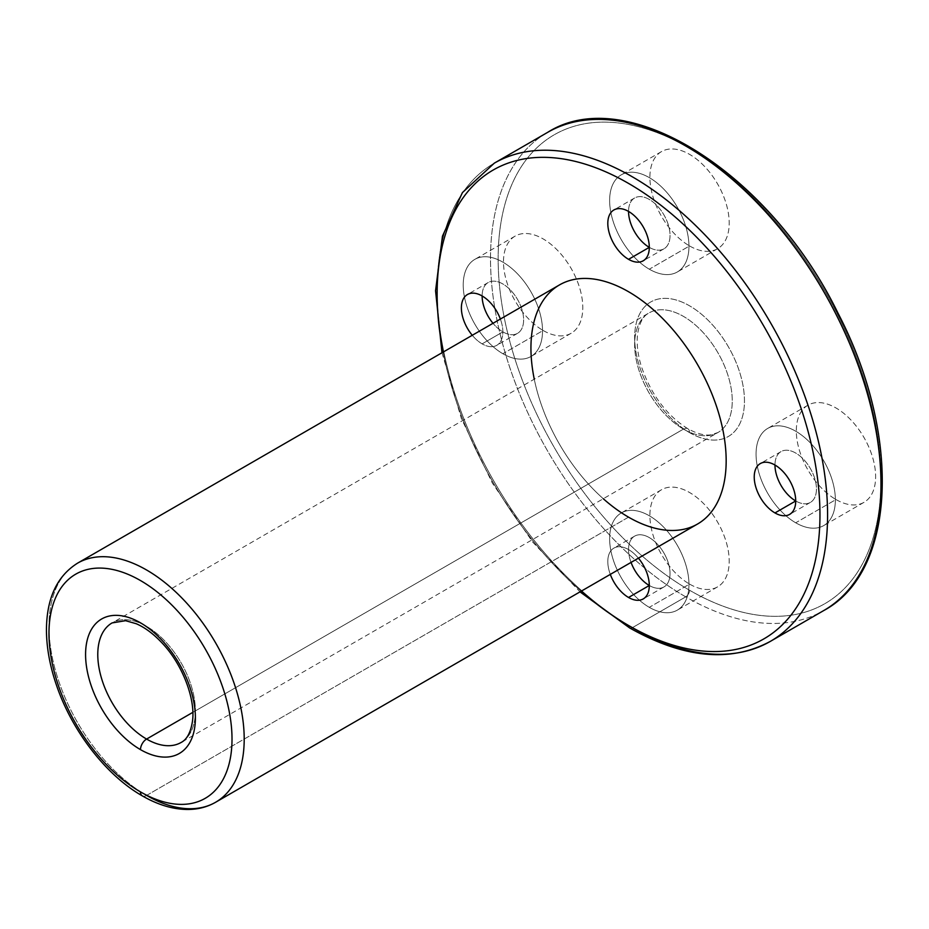 <?xml version="1.0" encoding="UTF-8"?>
<svg xmlns="http://www.w3.org/2000/svg" width="929" height="929" viewBox="0 0 929 929"><rect width="100%" height="100%" fill="white"/><g stroke="black" fill="none" stroke-linecap="round" stroke-linejoin="round"><path stroke-width="0.7" stroke-dasharray="4.64 3.48" d="M632.359 627.679A5.388 3.112 -60 0 1 629.665 627.946A5.388 3.112 120 0 0 632.359 627.679A276.087 159.405 60 0 1 452.005 384.385A276.087 159.405 60 0 1 494.321 163.144A276.087 159.405 -120 0 0 452.005 384.385A276.087 159.405 -120 0 0 632.359 627.679L685.741 596.859A276.087 159.405 60 0 1 505.376 353.566A276.087 159.405 60 0 1 547.704 132.324A276.087 159.405 -120 0 0 505.376 353.566A276.087 159.405 -120 0 0 685.741 596.859A5.388 3.112 120 0 0 689.562 590.252A270.699 156.293 60 0 1 523.793 163.005A270.699 156.293 60 0 1 855.33 354.413A270.699 156.293 60 0 1 689.562 590.252A270.699 156.293 -120 0 0 855.33 354.413A270.699 156.293 -120 0 0 523.793 163.005A270.699 156.293 -120 0 0 689.562 590.252A5.388 3.112 -60 0 1 685.741 596.859A276.087 159.405 -120 0 0 823.791 610.527A276.087 159.405 60 0 1 685.741 596.859L632.359 627.679A276.087 159.405 -120 0 0 770.408 641.347M689.562 432.624A77.653 44.836 -120 0 0 737.115 364.981A77.653 44.836 -120 0 0 642.009 310.065A77.653 44.836 -120 0 0 689.562 432.624A77.653 44.836 60 0 1 642.009 310.065A77.653 44.836 60 0 1 737.115 364.981A77.653 44.836 60 0 1 689.562 432.624A8.628 4.982 120 0 0 687.774 428.675A8.628 4.982 -60 0 1 689.562 432.624M835.984 499.547A56.077 32.376 -120 0 0 870.322 450.693A56.077 32.376 -120 0 0 801.634 411.036A56.077 32.376 -120 0 0 835.984 499.547A56.077 32.376 60 0 1 799.346 450.135A56.077 32.376 60 0 1 807.94 405.195A56.077 32.376 60 0 1 864.016 437.571A56.077 32.376 60 0 1 864.016 502.322A56.077 32.376 60 0 1 835.984 499.547L795.712 522.795A56.077 32.376 -120 0 0 823.756 525.57A56.077 32.376 -120 0 0 823.756 460.819A56.077 32.376 -120 0 0 767.668 428.443A56.077 32.376 -120 0 0 759.074 473.372A56.077 32.376 -120 0 0 795.712 522.795L835.984 499.547M689.562 584.086A56.077 32.376 -120 0 0 723.9 535.232A56.077 32.376 -120 0 0 655.212 495.575A56.077 32.376 -120 0 0 689.562 584.086A56.077 32.376 60 0 1 652.924 534.663A56.077 32.376 60 0 1 661.518 489.734A56.077 32.376 60 0 1 717.594 522.11A56.077 32.376 60 0 1 717.594 586.861A56.077 32.376 60 0 1 689.562 584.086L649.29 607.334A56.077 32.376 -120 0 0 677.334 610.109A56.077 32.376 -120 0 0 677.334 545.358A56.077 32.376 -120 0 0 621.257 512.971A56.077 32.376 -120 0 0 612.652 557.911A56.077 32.376 -120 0 0 649.29 607.334L689.562 584.086M543.14 330.48A56.077 32.376 -120 0 0 577.478 281.626A56.077 32.376 -120 0 0 508.802 241.97A56.077 32.376 -120 0 0 543.14 330.48A56.077 32.376 60 0 1 506.502 281.057A56.077 32.376 60 0 1 515.096 236.129A56.077 32.376 60 0 1 571.184 268.504A56.077 32.376 60 0 1 571.184 333.256A56.077 32.376 60 0 1 543.14 330.48L502.879 353.728A56.077 32.376 -120 0 0 530.912 356.504A56.077 32.376 -120 0 0 530.912 291.752A56.077 32.376 -120 0 0 474.835 259.365A56.077 32.376 -120 0 0 466.242 304.306A56.077 32.376 -120 0 0 502.879 353.728L543.14 330.48M689.562 245.941A56.077 32.376 -120 0 0 723.9 197.087A56.077 32.376 -120 0 0 655.212 157.431A56.077 32.376 -120 0 0 689.562 245.941A56.077 32.376 60 0 1 652.924 196.53A56.077 32.376 60 0 1 661.518 151.59A56.077 32.376 60 0 1 717.594 183.965A56.077 32.376 60 0 1 717.594 248.717A56.077 32.376 60 0 1 689.562 245.941L649.29 269.189A56.077 32.376 -120 0 0 677.334 271.965A56.077 32.376 -120 0 0 677.334 207.213A56.077 32.376 -120 0 0 621.257 174.838A56.077 32.376 -120 0 0 612.652 219.767A56.077 32.376 -120 0 0 649.29 269.189L689.562 245.941M443.098 352.114A270.699 156.293 -120 0 0 581.148 591.216A270.699 156.293 60 0 1 443.098 352.114M610.307 574.377A29.333 16.931 60 0 1 613.883 548.11A29.333 16.931 60 0 1 638.42 558.155A29.333 16.931 -120 0 0 613.883 548.11A29.333 16.931 -120 0 0 610.307 574.377M603.281 498.734A138.049 79.697 60 0 1 534.268 379.183M482.128 343.869A29.333 16.931 60 0 1 472.257 335.276A29.333 16.931 -120 0 0 482.128 343.869A29.333 16.931 -120 0 0 496.794 345.321A29.333 16.931 -120 0 0 500.371 319.053A29.333 16.931 60 0 1 482.128 343.869L502.879 331.885A29.333 16.931 -120 0 0 523.619 319.913A29.333 16.931 -120 0 0 502.879 283.984A29.333 16.931 -120 0 0 482.128 295.956A29.333 16.931 60 0 1 488.213 282.532A29.333 16.931 60 0 1 517.546 299.475A29.333 16.931 60 0 1 517.546 333.337A29.333 16.931 60 0 1 502.879 331.885A29.333 16.931 60 0 1 493.009 323.304A29.333 16.931 -120 0 0 502.879 331.885L482.128 343.869M683.454 429.105A69.025 39.854 -120 0 0 717.966 432.519A69.025 39.854 -120 0 0 717.966 352.823A69.025 39.854 -120 0 0 648.953 312.968A69.025 39.854 -120 0 0 638.362 368.279A69.025 39.854 -120 0 0 683.454 429.105A8.628 4.982 -60 0 1 687.774 428.675A8.628 4.982 120 0 0 683.454 429.105A69.025 39.854 60 0 1 638.362 368.279A69.025 39.854 60 0 1 648.953 312.968A69.025 39.854 60 0 1 717.966 352.823A69.025 39.854 60 0 1 717.966 432.519A69.025 39.854 60 0 1 683.454 429.105L192.837 712.357L683.454 429.105M181.097 742.48A69.025 39.854 -120 0 0 181.097 662.783A69.025 39.854 -120 0 0 112.072 622.929A69.025 39.854 60 0 1 181.097 662.783A69.025 39.854 60 0 1 181.097 742.48L717.966 432.519L711.161 434.795C704.867 435.817 697.075 433.773 687.774 428.675C666.395 415.263 650.869 394.337 641.196 365.91C637.677 354.054 636.47 343.498 637.561 334.266C639.315 323.037 643.112 315.941 648.953 312.968L112.072 622.929M559.525 284.901A138.049 79.697 -120 0 0 538.367 395.51A138.049 79.697 -120 0 0 628.55 517.163L146.585 795.421A8.628 4.982 -60 0 1 142.276 795.851A8.628 4.982 120 0 0 146.585 795.421A138.049 79.697 60 0 1 56.402 673.769A138.049 79.697 60 0 1 77.571 563.16A138.049 79.697 -120 0 0 56.402 673.769A138.049 79.697 -120 0 0 146.585 795.421A138.049 79.697 -120 0 0 215.609 802.261M146.585 795.421L628.55 517.163A138.049 79.697 -120 0 0 697.574 524.002M795.712 522.795A56.077 32.376 60 0 1 761.374 434.284A56.077 32.376 60 0 1 830.05 473.941A56.077 32.376 60 0 1 795.712 522.795M795.712 500.963A29.333 16.931 -120 0 0 816.452 488.979A29.333 16.931 -120 0 0 795.712 453.05A29.333 16.931 -120 0 0 774.972 465.034A29.333 16.931 60 0 1 781.045 451.599A29.333 16.931 60 0 1 810.378 468.541A29.333 16.931 60 0 1 810.378 502.415A29.333 16.931 60 0 1 795.712 500.963M502.879 353.728A56.077 32.376 60 0 1 468.53 265.218A56.077 32.376 60 0 1 537.217 304.875A56.077 32.376 60 0 1 502.879 353.728M649.29 607.334A56.077 32.376 60 0 1 614.952 518.823A56.077 32.376 60 0 1 683.639 558.48A56.077 32.376 60 0 1 649.29 607.334M649.29 585.491A29.333 16.931 -120 0 0 669.751 569.419A29.333 16.931 -120 0 0 642.566 534.999A29.333 16.931 -120 0 0 631.046 562.405A29.333 16.931 60 0 1 634.623 536.138A29.333 16.931 60 0 1 663.956 553.08A29.333 16.931 60 0 1 663.956 586.942A29.333 16.931 60 0 1 649.29 585.491M649.29 269.189A56.077 32.376 60 0 1 614.952 180.679A56.077 32.376 60 0 1 683.639 220.336A56.077 32.376 60 0 1 649.29 269.189M649.29 247.358A29.333 16.931 -120 0 0 670.041 235.374A29.333 16.931 -120 0 0 649.29 199.445A29.333 16.931 -120 0 0 628.55 211.429A29.333 16.931 60 0 1 634.623 197.993A29.333 16.931 60 0 1 663.956 214.936A29.333 16.931 60 0 1 663.956 248.809A29.333 16.931 60 0 1 649.29 247.358M441.983 352.765L461.353 418.456L492.347 483.08L532.816 542.234L580.021 591.866M807.94 405.195L767.668 428.443M864.016 502.322L823.756 525.57M781.045 451.599L760.305 463.583M810.378 502.415L789.638 514.387M515.096 236.129L474.835 259.365M571.184 333.256L530.912 356.504M488.213 282.532L467.461 294.505M517.546 333.337L496.794 345.321M661.518 489.734L621.257 512.971M717.594 586.861L677.334 610.109M634.623 536.138L613.883 548.11M663.956 586.942L643.216 598.926M661.518 151.59L621.257 174.838M717.594 248.717L677.334 271.965M634.623 197.993L613.883 209.977M663.956 248.809L643.216 260.782"/><path stroke-width="1.39" d="M628.55 625.472A270.699 156.293 -120 0 0 819.297 496.156A270.699 156.293 -120 0 0 596.766 168.137A270.699 156.293 -120 0 0 443.098 352.114A270.699 156.293 60 0 1 596.766 168.137A270.699 156.293 60 0 1 819.297 496.156A270.699 156.293 60 0 1 628.55 625.472A270.699 156.293 60 0 1 581.148 591.216A270.699 156.293 -120 0 0 628.55 625.472A5.388 3.112 120 0 0 629.665 627.946A5.388 3.112 -60 0 1 628.55 625.472M774.972 512.936A29.333 16.931 60 0 1 757.007 466.637A29.333 16.931 60 0 1 792.936 487.377A29.333 16.931 60 0 1 774.972 512.936A29.333 16.931 -120 0 0 789.638 514.387A29.333 16.931 -120 0 0 789.638 480.514A29.333 16.931 -120 0 0 760.305 463.583A29.333 16.931 -120 0 0 755.811 487.086A29.333 16.931 -120 0 0 774.972 512.936L795.712 500.963A29.333 16.931 60 0 1 774.972 465.034A29.333 16.931 -120 0 0 795.712 500.963L774.972 512.936M628.55 597.475A29.333 16.931 60 0 1 610.307 574.377A29.333 16.931 -120 0 0 628.55 597.475A29.333 16.931 -120 0 0 643.216 598.926A29.333 16.931 -120 0 0 638.42 558.155A29.333 16.931 60 0 1 648.663 591.007A29.333 16.931 60 0 1 628.55 597.475L649.29 585.491A29.333 16.931 60 0 1 631.046 562.405A29.333 16.931 -120 0 0 649.29 585.491L628.55 597.475M534.268 379.183A138.049 79.697 60 0 1 611.607 283.659A138.049 79.697 60 0 1 725.793 450.762A138.049 79.697 60 0 1 628.55 517.163A138.049 79.697 60 0 1 603.281 498.734M472.257 335.276A29.333 16.931 60 0 1 467.461 294.505A29.333 16.931 60 0 1 500.371 319.053A29.333 16.931 -120 0 0 467.461 294.505A29.333 16.931 -120 0 0 472.257 335.276M628.55 259.33A29.333 16.931 60 0 1 610.585 213.031A29.333 16.931 60 0 1 646.514 233.771A29.333 16.931 60 0 1 628.55 259.33A29.333 16.931 -120 0 0 643.216 260.782A29.333 16.931 -120 0 0 643.216 226.908A29.333 16.931 -120 0 0 613.883 209.977A29.333 16.931 -120 0 0 609.389 233.481A29.333 16.931 -120 0 0 628.55 259.33L649.29 247.358A29.333 16.931 60 0 1 628.55 211.429A29.333 16.931 -120 0 0 649.29 247.358L628.55 259.33M192.837 712.357L146.585 739.066A69.025 39.854 -120 0 0 181.097 742.48A69.025 39.854 60 0 1 146.585 739.066L192.837 712.357M112.072 622.929A69.025 39.854 -120 0 0 101.493 678.24A69.025 39.854 -120 0 0 146.585 739.066A69.025 39.854 60 0 1 101.493 678.24A69.025 39.854 60 0 1 112.072 622.929L125.589 620.688L136.215 623.719C144.761 627.389 153.285 633.706 161.797 642.694C182.374 664.003 195.578 698.956 192.512 720.916C190.793 732.307 186.984 739.496 181.097 742.48M140.488 749.633A77.653 44.836 -120 0 0 188.041 681.979A77.653 44.836 -120 0 0 92.935 627.075A77.653 44.836 -120 0 0 140.488 749.633A8.628 4.982 -60 0 1 146.585 739.066A8.628 4.982 120 0 0 140.488 749.633A77.653 44.836 60 0 1 92.935 627.075A77.653 44.836 60 0 1 188.041 681.979A77.653 44.836 60 0 1 140.488 749.633M140.488 791.903A129.421 74.715 -120 0 0 219.743 679.145A129.421 74.715 -120 0 0 61.233 587.639A129.421 74.715 -120 0 0 140.488 791.903A129.421 74.715 60 0 1 61.233 587.639A129.421 74.715 60 0 1 219.743 679.145A129.421 74.715 60 0 1 140.488 791.903A8.628 4.982 120 0 0 142.276 795.851A8.628 4.982 -60 0 1 140.488 791.903M215.609 802.261C207.121 807.115 197.656 809.519 187.24 809.473C172.689 809.298 157.698 804.758 142.276 795.851C106.347 775.471 72.265 731.413 56.669 685.765C49.841 666.058 46.438 647.258 46.45 629.351C46.752 598.079 57.122 576.015 77.571 563.16L559.525 284.901A138.049 79.697 -120 0 1 697.574 364.598A138.049 79.697 -120 0 1 697.574 524.002L215.609 802.261A138.049 79.697 -120 0 0 215.609 642.856A138.049 79.697 -120 0 0 77.571 563.16A138.049 79.697 60 0 1 215.609 642.856A138.049 79.697 60 0 1 215.609 802.261A138.049 79.697 60 0 1 146.585 795.421M441.983 352.765L435.562 290.765L442.459 236.175L462.421 192.593L494.321 163.144L547.704 132.324C626.889 82.042 769.851 173.328 837.981 313.143C901.536 434.807 896.555 571.498 823.791 610.527A276.087 159.405 -120 0 0 823.791 291.729A276.087 159.405 -120 0 0 547.704 132.324A276.087 159.405 60 0 1 823.791 291.729A276.087 159.405 60 0 1 823.791 610.527L770.408 641.347A276.087 159.405 -120 0 0 770.408 322.549A276.087 159.405 -120 0 0 494.321 163.144A276.087 159.405 60 0 1 770.408 322.549A276.087 159.405 60 0 1 770.408 641.347A276.087 159.405 60 0 1 632.359 627.679M482.128 295.956A29.333 16.931 -120 0 0 493.009 323.304A29.333 16.931 60 0 1 482.128 295.956M770.408 641.347C730.484 662.807 683.581 658.336 629.665 627.946L580.021 591.866"/></g></svg>
